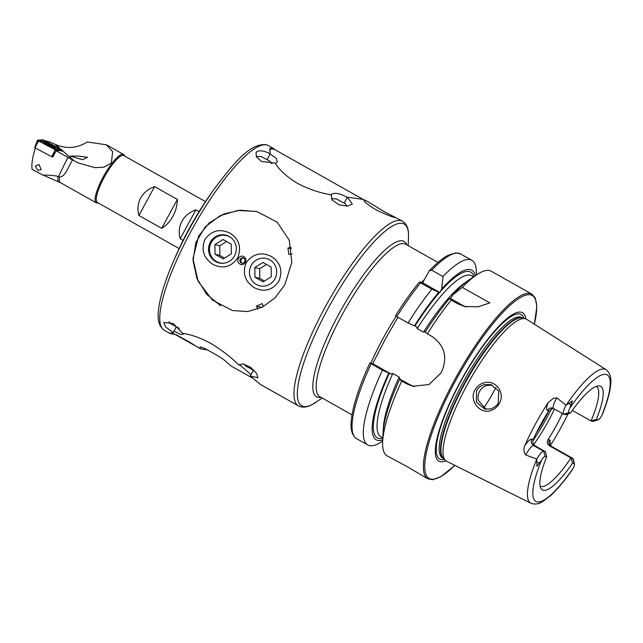 <?xml version="1.0" encoding="UTF-8"?>
<svg xmlns="http://www.w3.org/2000/svg" width="643" height="643" viewBox="0 0 643 643"><rect width="100%" height="100%" fill="white"/><g stroke="black" fill="none" stroke-linecap="round" stroke-linejoin="round"><path stroke-width="0.96" d="M483.544 382.971C495.214 378.84 505.832 392.913 499.29 403.482C497.352 406.931 494.596 409.261 491.027 410.491C480.008 414.743 468.626 400.444 474.984 389.891C476.953 386.459 479.799 384.152 483.544 382.971M498.301 402.807L498.727 391.032L490.713 384.554L484.171 384.675C480.353 386.073 477.837 388.075 476.608 390.687L476.35 402.036L484.766 409.077L491.035 408.892C495.07 407.075 497.489 405.05 498.301 402.807M367.394 201.412L383.967 211.483L395.959 217.784C392.077 217.069 385.117 214.24 375.086 209.296C366.1 203.518 362.62 200.463 364.645 200.134L367.394 201.412L363.367 199.41L347.341 197.216L352.332 203.976L347.574 206.09L339.086 204.892L332.134 200.029L331.282 194.805C319.684 192.932 308.479 189.138 297.677 183.44C287.252 177.171 279.737 170.403 275.116 163.153L261.492 161.433L256.444 156.86L255.994 152.672L256.927 151.644C259.868 150.108 264.313 150.816 270.253 153.765L267.166 159.44M322.247 398.065L312.265 404.495C308.214 406.762 304.396 407.541 300.787 406.818L298.416 405.878A105.991 25.278 -60.6 0 1 326.732 304.203A105.991 25.278 -60.6 0 1 400.935 220.589A105.991 25.278 -60.6 0 1 402.51 221.208L395.959 217.784M284.913 284.656L274.971 297.974L262.175 307.209L247.708 311.55L232.493 310.561L212.415 300.072L198.148 281.401L192.948 258.671L198.655 236.045L209.224 222.88L223.643 214.047L240.112 210.197L256.895 211.571L277.149 222.108L289.262 240.273L291.793 262.376L284.913 284.656M427.812 478.81A105.991 25.278 119.4 0 1 454.44 380.206A105.991 25.278 119.4 0 1 531.898 294.14L491.172 271.177A105.991 25.278 119.4 0 0 476.865 274.674A105.991 25.278 119.4 0 0 462.293 287.389L489.789 302.885L478.336 306.783L464.616 306.518L458.057 303.946L451.193 300.072A105.991 25.278 119.4 0 0 427.354 333.846L432.08 336.506C444.876 345.645 447.922 357.725 441.202 372.747L428.994 384.546L412.758 386.242L406.44 383.726L401.722 381.066A105.991 25.278 119.4 0 0 382.657 441.805A105.991 25.278 119.4 0 0 387.078 455.855L406.915 466.505L427.812 478.81L432.683 479.718L440.945 476.632L454.858 465.387M572.342 410.395L591.046 420.94L592.814 421.374A9.693 2.315 119.4 0 0 593.312 421.334L598.223 419.799A5.819 1.39 119.4 0 0 601.567 415.989L602.587 413.851C606.172 404.849 608.608 396.94 609.918 390.132C610.754 384.176 612.964 375.544 606.108 369.653A76.654 18.277 119.4 0 0 566.105 405.154L572.423 400.935L569.786 408.16A5.819 1.39 -60.6 0 0 568.894 412.669L570.478 413.055A59.437 14.17 119.4 0 1 598.665 385.896A59.437 14.17 119.4 0 1 596.35 419.437L591.046 420.94A57.203 13.64 119.4 0 0 596.334 386.467A57.203 13.64 119.4 0 0 596.254 386.419M553.43 408.393A4.71 4.565 -76.2 0 0 547.442 410.403A14.403 3.432 -60.6 0 1 548.206 402.502A77.49 18.478 119.4 0 0 535.571 423.769A77.49 18.478 119.4 0 0 524.849 445.519C523.378 448.886 523.715 452.045 525.845 454.987L536.776 459.094L536.905 466.344L541.478 460.292A72.619 17.321 119.4 0 0 536.945 501.829A72.619 17.321 119.4 0 0 573.259 468.12L571.579 470.764M568.894 412.669L563.774 414.213A9.693 2.315 -60.6 0 1 563.63 414.156A9.693 2.315 -60.6 0 1 566.041 405.203L566.105 405.154M548.206 402.502L553.599 398.178L556.83 397.929L566.041 405.203M492.088 384.972L486.558 385.527C483.488 386.596 481.157 388.557 479.565 391.418C478.038 394.296 477.653 397.334 478.408 400.541L486.132 409.334M483.745 408.112A57.203 13.64 119.4 0 0 494.427 390.341A57.203 13.64 119.4 0 0 496.01 387.367M533.738 444.49A57.203 13.64 119.4 0 0 548.503 420.819A57.203 13.64 119.4 0 0 554.491 409.004M606.108 369.653L526.673 319.322A81.5 19.435 119.4 0 0 525.267 318.719A81.5 19.435 119.4 0 0 466.906 385.374A81.5 19.435 119.4 0 0 445.406 460.404A81.5 19.435 119.4 0 0 446.644 461.296L530.837 503.196A76.654 18.277 119.4 0 1 536.776 459.174M525.894 318.92A85.197 20.319 119.4 0 0 460.275 381.918A85.197 20.319 119.4 0 0 445.904 460.838M401.722 381.066L399.649 379.217L400.203 379.354L399.134 377.063L392.809 373.503L391.032 374.001L382.408 370.183L369.934 362.99L372.715 363.673L384.964 339.745L397.921 317.256M562.472 413.505A57.203 13.64 -60.6 0 1 556.492 425.32A57.203 13.64 -60.6 0 1 548.109 439.547C546.743 442.071 547.193 444.168 549.46 445.824L570.952 457.945A57.203 13.64 119.4 0 1 540.16 486.132A57.203 13.64 119.4 0 1 540.08 486.084M546.695 456.851L545.119 456.458L543.689 451.217L533.577 445.527A4.71 4.565 103.8 0 1 531.833 439.145L533.208 439.482C532.283 442.111 532.991 444.273 535.346 445.961L545.449 451.659L546.695 456.851A59.437 14.17 119.4 0 0 540.884 488.407A59.437 14.17 119.4 0 0 572.567 463.225L570.952 457.945L572.72 458.379A9.693 2.315 -60.6 0 1 572.865 458.435A9.693 2.315 -60.6 0 1 573.21 458.973L574.448 463.973A5.819 1.39 -60.6 0 1 573.259 468.12M533.208 439.482A57.203 13.64 -60.6 0 1 540.441 424.975A57.203 13.64 -60.6 0 1 548.817 410.74L553.358 408.377M550.376 445.519A78.165 18.639 119.4 0 0 561.516 426.558A78.165 18.639 119.4 0 0 568.058 413.835M239.035 364.71L238.858 365.047C230.724 356.945 221.385 349.736 210.824 343.41C200.102 337.728 190.722 334.384 182.692 333.387L173.393 323.59L163.78 322.513L165.637 326.949L173.16 332.584L169.856 333.42L175.306 334.561M253.342 370.344L250.248 376.042L260.463 384.49L298.416 405.878M344.23 202.947L347.341 197.216M331.282 194.805L331.041 195.263M270.253 153.765L269.835 148.581L271.981 147.906L277.045 150.88M363.994 200.206L364.645 200.134M238.858 365.047L243.142 363.866L250.786 367.426L256.67 373.511L257.972 377.762L250.248 376.042M173.16 332.584L176.182 327.014M549.797 444.635A14.403 3.432 -60.6 0 0 549.484 439.884A4.71 4.565 -76.2 0 0 551.228 446.266L572.72 458.379L574.151 463.619A5.819 1.39 -60.6 0 1 574.448 463.973M574.151 463.619L572.567 463.225M545.119 456.458A5.819 1.39 119.4 0 0 541.478 460.292M592.814 421.374L597.926 419.823L596.35 419.437M563.774 414.213L565.543 414.647L570.478 413.055M476.246 275.075L476.278 274.344A105.991 25.278 119.4 0 0 471.858 260.294A105.991 25.278 119.4 0 0 442.987 276.506L431.718 270.156L429.283 270.767L422.628 282.791L419.533 282.028L420.61 282.84A105.991 25.278 119.4 0 0 396.779 316.613L408.048 322.963L416.672 326.781L417.203 328.581L423.52 332.15L425.296 331.651M475.354 275.67A97.358 23.22 119.4 0 0 441.741 288.94L442.987 276.506M414.413 325.872A97.358 23.22 119.4 0 1 438.847 292.243L439.892 292.525L441.741 288.94M476.865 274.674L469.567 279.528A97.358 23.22 119.4 0 0 452.616 295.073L450.622 298.569L449.722 298.376A97.358 23.22 119.4 0 0 425.288 331.997L427.354 333.846M462.293 287.389L452.616 295.073M396.779 316.613L395.501 315.769C403.482 303.062 411.456 291.809 419.421 282.028L419.533 282.028M371.14 363.825A105.991 25.278 119.4 0 0 356.503 438.622C349.446 433.591 350.74 422.628 352.187 414.012C354.751 400.067 360.643 383.059 369.862 362.99L369.934 362.99M438.847 292.243L431.879 289.189A105.991 25.278 119.4 0 0 408.048 322.963M431.879 289.189L420.61 282.84M382.408 370.183A105.991 25.278 119.4 0 0 367.772 444.972A105.991 25.278 119.4 0 0 382.079 441.484L382.689 441.074M388.774 373.085A97.358 23.22 119.4 0 0 382.738 440.005M400.203 379.354L409.72 384.538A26.918 26.082 103.8 0 0 414.43 386.588M399.649 379.217A97.358 23.22 119.4 0 0 383.043 433.052L382.657 441.805M451.193 300.072L449.722 298.376M391.032 374.001L372.715 363.673M466.456 306.912A26.918 26.082 103.8 0 1 461.778 304.862L450.622 298.569M439.892 292.525L422.628 282.791M536.776 459.094A9.693 2.315 119.4 0 1 543.689 451.217L545.449 451.659M173.473 261.331L175.772 256.043A89.168 21.267 -60.6 0 1 210.816 193.873L214.151 189.163A103.499 24.683 -60.6 0 0 173.473 261.331C166.135 278.298 161.385 292.798 159.239 304.822C157.969 313.221 156.177 324.305 164.222 330.245A105.991 25.278 -60.6 0 1 192.53 228.562A105.991 25.278 -60.6 0 1 266.741 144.948A105.991 25.278 -60.6 0 1 268.308 145.567L273.942 148.742M241.213 262.883A2.693 2.612 -76.2 0 0 244.919 261.484A2.693 2.612 -76.2 0 0 243.134 257.915A2.693 2.612 -76.2 0 0 241.213 262.883M243.617 258.084A2.693 2.612 -76.2 0 0 242.355 263.212M243.866 256.726C248.56 259.049 244.332 266.853 239.903 264.024C235.161 261.685 239.397 253.889 243.866 256.726M254.371 287.734C264.265 292.485 272.431 290.314 278.869 281.232C283.041 270.767 280.533 262.513 271.362 256.453C261.259 251.646 252.86 253.744 246.148 262.746C242.226 273.291 244.967 281.618 254.371 287.734M215.63 261.58A14.299 13.857 -76.2 0 0 219.014 262.923A14.299 13.857 -76.2 0 0 235.322 254.146A14.299 13.857 -76.2 0 0 229.246 236.495A14.299 13.857 -76.2 0 0 225.862 235.153A14.299 13.857 -76.2 0 0 209.546 243.922A14.299 13.857 -76.2 0 0 215.63 261.58M213.098 264.466C222.992 269.216 231.159 267.046 237.597 257.964C241.76 247.507 239.252 239.244 230.081 233.184C219.986 228.378 211.579 230.475 204.876 239.477C200.946 250.023 203.686 258.349 213.098 264.466M220.726 305.851L206.596 294.229L196.935 278.467L193.061 260.56L195.85 242.491L205.39 226.73L220.187 215.662L237.918 210.438L256.324 211.434M257.698 309.195L256.436 306.06L262.223 303.609L263.405 306.631M292.051 253.872L288.836 254.499L287.951 248.021L291.255 247.386M261.822 307.386L256.436 306.06M287.951 248.021L291.44 248.881M274.947 278.837A14.042 13.599 -76.2 0 0 269.755 259.828A14.042 13.599 -76.2 0 0 251.196 265.446A14.042 13.599 -76.2 0 0 256.38 284.455A14.042 13.599 -76.2 0 0 274.947 278.837M271.185 267.078L262.963 262.448L254.853 267.512L254.958 277.205L263.172 281.835L271.29 276.771L271.185 267.078M264.466 281.031L259.796 278.395L254.958 277.205M259.796 278.395L259.692 268.702L254.853 267.512M266.515 264.45L259.692 268.702M230.652 237.404A14.042 13.599 -76.2 0 0 211.258 242.515A14.042 13.599 -76.2 0 0 211.676 256.967A14.042 13.599 -76.2 0 0 224.303 263.156M231.255 244.147L223.033 239.517L214.923 244.573L215.027 254.266L223.242 258.904L231.359 253.84L231.255 244.147M224.536 258.092L219.866 255.464L215.027 254.266M219.866 255.464L219.761 245.771L214.923 244.573M226.585 241.519L219.761 245.771M267.223 159.472L270.173 153.902M363.006 199.33L273.926 149.12L269.827 148.951L269.53 150.197M275.397 163.555L277.326 162.044L276.209 158.274L270.205 153.99M347.316 197.457C339.464 193.045 333.966 192.209 330.824 194.958M344.439 203.252L337.069 199.322L344.439 203.252M336.353 198.968L345.17 203.646L336.353 198.968M269.28 160.895L261.91 156.956L269.28 160.895M261.195 156.611L270.02 161.28L261.195 156.611M78.205 156.072L70.304 156.072L82.489 159.729L87.504 157.31L78.205 156.072M61.68 150.229A3.368 0.498 -152.7 0 1 62.556 151.113A3.368 0.498 -152.7 0 1 60.466 150.55L56.19 150.824L72.538 159.922C67.933 167.469 65.425 176.737 59.534 177.05L57.974 176.27C51.987 175.298 47.076 174.952 43.242 175.226L32.15 169.358C31.322 164.704 32.399 157.575 35.381 147.962M37.889 170.323L41.184 169.648L39.014 164.52L35.261 166.079L37.889 170.323M205.495 201.621L123.81 155.582A26.918 6.422 119.4 0 0 104.134 177.444A26.918 6.422 119.4 0 0 97.374 202.481L179.132 248.568M140.656 198.028C143.63 192.707 148.276 188.897 154.593 186.607L177.372 199.443C177.291 205.246 175.812 210.84 172.935 216.225C169.993 221.554 166.248 225.58 161.69 228.313L138.92 215.477C137.232 209.232 137.811 203.413 140.656 198.028M183.094 240.369L180.201 238.738C178.513 232.493 179.092 226.682 181.937 221.296C184.903 215.968 189.548 212.158 195.874 209.867L199.065 211.668M124.501 155.976A27.762 6.623 119.4 0 0 123.504 154.449A27.762 6.623 119.4 0 0 103.218 176.994A27.762 6.623 119.4 0 0 96.249 202.818A27.762 6.623 119.4 0 0 98.066 202.875M44.801 140.656L50.267 142.087L55.386 144.458C66.446 149.152 77.064 148.332 87.247 141.982L106.352 144.779L112.694 151.676L111.279 163.081L103.82 167.188L94.987 167.67L78.382 162.992L72.538 159.922M52.155 156.836L52.71 157.125L56.19 150.824M57.974 176.27A27.914 6.655 119.4 0 0 59.188 182.073L43.242 175.226M180.201 238.738L195.874 209.867M138.92 215.477L154.593 186.607M161.69 228.313L177.372 199.443M44.198 141.95A6.478 0.964 27.3 0 0 43.925 142.071A6.478 0.964 27.3 0 0 48.546 145.527A6.478 0.964 27.3 0 0 55.161 148.131A6.478 0.964 27.3 0 0 55.435 148.011A6.478 0.964 27.3 0 0 50.821 144.554A6.478 0.964 27.3 0 0 44.198 141.95M52.067 147.649A3.368 0.498 27.3 0 0 55.354 148.919L57.991 148.75A3.368 0.498 27.3 0 0 58.087 148.525A3.368 0.498 27.3 0 0 55.579 146.813L47.293 142.433A3.368 0.498 27.3 0 0 44.029 141.163A3.368 0.498 27.3 0 0 44.005 141.163L41.369 141.323A3.368 0.498 27.3 0 0 43.788 143.268L54.245 149.28L55.354 148.919M55.21 149.763L56.512 150.269L61.841 149.94L60.876 149.16L42.84 139.804L37.463 140.166L55.21 149.763L51.705 156.707L52.871 156.788M37.487 140.238L34.706 147.657L51.705 156.707M38.58 141.749L39.191 140.206L41.827 140.045L47.574 142.264L55.861 146.644L60.08 150.044L56.407 150.261M60.056 149.988L60.876 149.16M44.029 141.163L41.184 141.331L40.453 142.199M41.361 142.433L43.788 143.268M57.444 150.205A2.355 2.259 -93.6 0 1 55.451 149.088L58.288 149.088M51.48 146.411L51.778 145.824L50.154 144.715L47.212 144.04M52.421 146.733L51.778 145.824M48.844 145.141L49.222 144.41M47.043 143.397A3.705 0.547 27.3 0 0 48.378 144.9A3.705 0.547 27.3 0 0 52.847 146.893A3.705 0.547 27.3 0 0 52.879 146.331A3.705 0.547 27.3 0 0 47.277 143.445A3.705 0.547 27.3 0 0 47.043 143.397M45.114 143.108A5.723 0.852 27.3 0 0 44.914 143.084A5.723 0.852 27.3 0 0 44.697 143.084M52.461 146.644L52.332 146.025M48.45 144.908A3.537 0.522 27.3 0 0 51.384 146.387A3.537 0.522 27.3 0 0 53.096 146.725A3.537 0.522 27.3 0 0 51.44 145.374A3.537 0.522 27.3 0 0 47.277 143.493A3.537 0.522 27.3 0 0 48.096 144.691A3.537 0.522 27.3 0 0 48.45 144.908M47.638 144.378L47.887 143.879L47.365 144.112L48.024 144.635M54.551 148.067A5.723 0.852 27.3 0 0 54.542 148.051A13.463 13.463 0 0 0 52.879 146.331M178.569 336.385L183.978 339.448L178.569 336.385M171.874 332.632L183.946 339.432M176.873 335.172A105.991 25.278 119.4 0 0 176.994 335.292L182.564 338.427A105.991 25.278 119.4 0 1 182.443 338.306L176.873 335.172M177.822 335.847L182.99 338.732L177.822 335.847M176.536 334.81L182.154 338.122L176.56 334.89M191.132 343.41C197.489 347.116 196.621 346.473 188.528 341.497L182.869 338.419L188.954 341.972C194.041 345.034 194.58 345.436 190.577 343.161M193.961 345.058L195.568 345.974M193.39 344.696L183.97 339.448M239.292 364.428L250.931 374.58M176.246 327.038L173.98 331.209L180.595 334.368L183.898 334.119L184.043 333.613M252.281 377.947L231.134 366.028L226.818 362.379C225.138 360.57 222.261 358.44 218.178 355.981L206.789 349.559C202.722 347.421 200.431 346.649 199.933 347.228L200.785 348.924L207.376 349.896M200.126 347.067L200.552 347.035M182.893 338.387L183.681 339.07M183.697 339.038L188.97 341.939C194.057 345.002 194.596 345.404 190.593 343.137M194.982 345.637L195.48 345.894M190.995 343.322C196.734 346.633 195.946 346.063 188.656 341.602L183.609 338.869L188.833 341.851C194.733 345.42 195.359 345.878 190.722 343.233M193.889 344.994L193.382 344.712M193.551 344.849L193.125 344.608M188.656 341.602L183.609 338.869M190.979 343.354C196.71 346.665 195.93 346.087 188.64 341.626M176.576 334.866L182.17 338.097M178.963 336.474L182.797 338.588M176.994 335.292L182.467 338.339M169.005 321.725L170.532 323.654L179.349 328.412M244.155 364.091L245.682 366.02L254.507 370.77M352.042 414.864L319.836 396.707A87.488 20.865 -60.6 0 1 341.811 315.319A87.488 20.865 -60.6 0 1 404.447 243.769A87.488 20.865 -60.6 0 1 405.749 244.276L437.955 262.432M320.945 397.334A89.168 21.267 -60.6 0 1 317.867 397.302A89.168 21.267 -60.6 0 1 338.941 313.832A89.168 21.267 -60.6 0 1 402.783 240.9A89.168 21.267 -60.6 0 1 406.866 244.911M315.793 402.373A104.311 24.876 -60.6 0 1 303.255 406.416A104.311 24.876 -60.6 0 1 327.914 308.769A104.311 24.876 -60.6 0 1 402.598 223.451A104.311 24.876 -60.6 0 1 408.498 237.886L408.49 233.771C408.361 227.968 406.368 223.78 402.51 221.208M539.823 462.936L536.664 462.341M553.671 408.522A9.693 2.315 -60.6 0 1 553.527 408.466A9.693 2.315 -60.6 0 1 555.962 399.448A9.693 2.315 -60.6 0 1 556.83 397.929M536.182 433.197A67.298 16.051 119.4 0 0 545.007 418.079A67.298 16.051 119.4 0 0 548.961 410.523M532.806 441.026A66.285 15.81 119.4 0 0 546.245 418.85A66.285 15.81 119.4 0 0 551.517 408.643M525.267 318.719L522.405 318.012A80.713 19.25 119.4 0 0 464.608 384.024A80.713 19.25 119.4 0 0 443.316 458.33L445.406 460.404M522.711 318.084A80.64 19.234 119.4 0 0 464.182 383.775A80.64 19.234 119.4 0 0 443.541 458.547M522.791 318.108L521.73 317.505A80.64 19.234 119.4 0 0 462.791 382.995A80.64 19.234 119.4 0 0 442.537 458.009L443.598 458.612M523.941 318.389A82.939 19.78 119.4 0 0 460.549 381.902A82.939 19.78 119.4 0 0 444.442 459.44M534.365 324.193A104.986 25.037 119.4 0 0 516.626 299.968A104.986 25.037 119.4 0 0 455.533 380.752A104.986 25.037 119.4 0 0 424.742 466.046A104.986 25.037 119.4 0 0 454.802 465.355M424.356 279.609A87.488 20.865 119.4 0 0 421.559 282.534M396.16 316.252A87.488 20.865 119.4 0 0 383.011 338.539A87.488 20.865 119.4 0 0 370.85 363.215M601.567 415.989A72.619 17.321 119.4 0 0 606.1 374.459A72.619 17.321 119.4 0 0 569.786 408.16M429.283 270.767C436.251 263.429 442.464 258.293 447.914 255.359L455.951 252.876L460.589 253.945A105.991 25.278 119.4 0 0 431.718 270.156M473.955 276.611A95.14 22.69 119.4 0 0 440.278 291.641M439.587 292.428A95.14 22.69 119.4 0 0 414.968 326.009M389.328 373.221A95.14 22.69 119.4 0 0 382.81 438.317M392.809 373.503A92.447 22.047 119.4 0 0 380.913 436.83L382.826 437.907M473.618 276.836L471.705 275.759A92.447 22.047 119.4 0 0 417.203 328.581M466.545 281.714A92.447 22.047 119.4 0 0 423.52 332.15M399.134 377.063A92.447 22.047 119.4 0 0 383.341 429.331M406.44 383.726L409.72 384.538M458.057 303.946L461.778 304.862M571.113 405.315L568.782 403.185M547.442 410.403L548.817 410.74M531.833 439.145A14.403 3.432 119.4 0 0 524.849 445.519M525.845 454.987A9.693 2.315 119.4 0 1 533.577 445.527L535.346 445.961M549.484 439.884L548.109 439.547M572.865 458.435L551.372 446.322A9.693 2.315 -60.6 0 0 551.228 446.266L549.46 445.824M58.69 176.56A31.965 2.178 -62.1 0 1 68.134 157.133M55.386 144.458L60.587 149.015M61.792 150.068L73.969 160.726M59.534 177.05A27.762 6.623 119.4 0 0 60.482 182.66L96.249 202.818M52.059 156.844L56.52 150.269M34.979 147.858L38.484 140.913M61.214 150.864L61.841 149.94L60.346 149.98M43.419 140.793L42.84 139.804M43.764 140.921L44.15 140.319M43.411 143.606L51.85 147.986M39.191 140.206A2.355 2.259 -93.6 0 0 41.184 141.331L41.369 141.323M41.827 140.045L44.005 141.163M60.08 150.044L57.991 148.75M50.025 145.776L50.427 144.996M408.16 245.642L408.498 237.886M268.308 145.567L265.945 144.635C249.878 143.461 234.502 162.132 214.151 189.163M563.63 414.156L552.554 408.08M531.898 294.14L535.193 297.838L536.833 306.51L534.421 324.233M378.245 353.329L378.486 352.846M169.856 333.42L164.222 330.245M572.141 469.977C564.522 480.884 557.36 489.411 550.657 495.552L542.668 501.58C538.681 504.152 534.743 504.691 530.837 503.196M460.589 253.945L471.858 260.294M392.736 326.644L392.463 327.102M356.503 438.622L367.772 444.972M551.372 446.322L549.58 443.855L549.5 444.53M269.827 148.951L269.578 149.417M331.378 198.808L336.434 198.888M347.051 206.13L345.146 203.622M256.227 156.45L261.275 156.522M271.901 163.772L269.996 161.264M106.545 144.884L123.504 154.449M59.188 182.073L60.482 182.66M34.706 147.657L37.463 140.166M61.238 150.872L61.897 149.915M58.087 148.525L59.855 149.996M47.277 143.445A13.463 13.463 0 0 0 44.914 143.084M195.408 345.894L200.785 348.924"/></g></svg>
